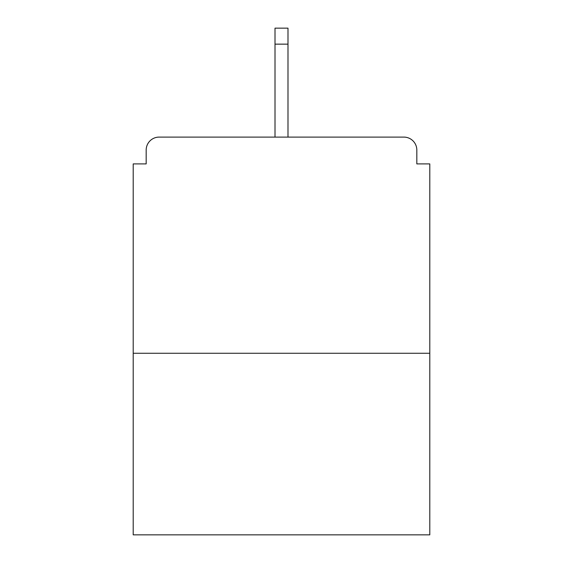 <?xml version="1.0" encoding="UTF-8"?>
<svg xmlns="http://www.w3.org/2000/svg" width="563" height="563" viewBox="0 0 563 563"><rect width="100%" height="100%" fill="white"/><g stroke="black" fill="none" stroke-linecap="round" stroke-linejoin="round"><path stroke-width="0.84" d="M416.824 163.903L416.824 150.068L416.824 163.903L429.794 163.903L429.794 534.85L133.206 534.85L133.206 163.903L146.176 163.903L146.176 150.068L146.176 163.903M429.794 353.268L133.206 353.268M416.824 150.068A12.97 12.97 0 0 0 403.854 137.098L159.146 137.098A12.97 12.97 0 0 0 146.176 150.068M403.854 137.098L348.947 137.098M214.053 137.098L159.146 137.098M287.989 44.146L275.011 44.146L275.011 28.15L287.989 28.15L287.989 137.098M275.011 44.146L275.011 137.098"/></g></svg>

